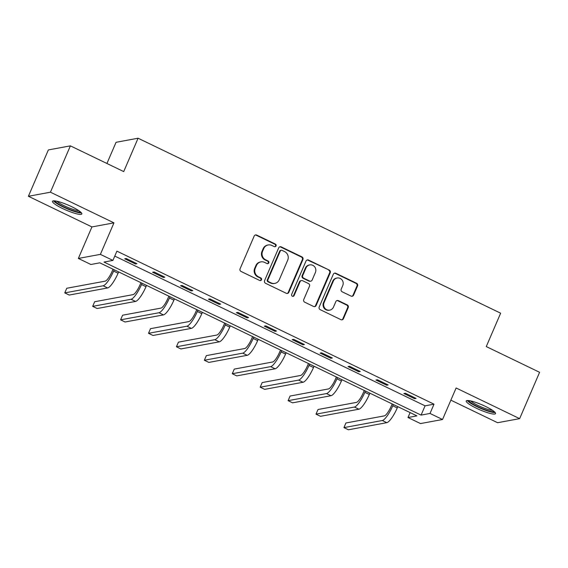 <?xml version="1.0" encoding="UTF-8"?>
<svg xmlns="http://www.w3.org/2000/svg" width="568" height="568" viewBox="0 0 568 568"><rect width="100%" height="100%" fill="white"/><g stroke="black" fill="none" stroke-linecap="round" stroke-linejoin="round"><path stroke-width="0.85" d="M276.069 245.944A1.406 1.342 79.5 0 0 275.388 244.077L256.722 235.074A2.009 1.917 79.5 0 0 254.187 236.047L240.079 268.799A2.009 1.917 79.5 0 0 241.052 271.461L259.718 280.471A1.406 1.342 79.5 0 0 261.493 279.79A1.406 1.342 79.5 0 0 260.811 277.922L258.397 276.758A6.433 6.149 79.5 0 1 255.28 268.224L256.459 265.49A6.433 6.149 79.5 0 1 264.589 262.38L267.003 263.552A1.406 1.342 79.5 0 0 268.778 262.87A1.406 1.342 79.5 0 0 268.103 261.003L265.682 259.839A6.433 6.149 79.5 0 1 262.572 251.297L263.744 248.571A6.433 6.149 79.5 0 1 271.873 245.461L274.287 246.626A1.406 1.342 79.5 0 0 276.069 245.944M274.791 246.753A1.406 1.342 79.5 0 0 274.791 244.19L256.125 235.18A2.009 1.917 79.5 0 0 255.28 234.996M260.215 280.599A1.406 1.342 79.5 0 0 260.215 278.036L257.801 276.864L258.397 276.758M267.5 263.68A1.406 1.342 79.5 0 0 267.507 261.11L265.086 259.945L265.682 259.839M485.534 406.432A15.975 2.712 -156.7 0 0 466.214 400.972A15.975 2.712 -156.7 0 0 476.24 408.151A15.975 2.712 -156.7 0 0 495.559 413.61A15.975 2.712 -156.7 0 0 485.534 406.432M71.802 206.759A15.975 2.712 -156.7 0 0 52.483 201.299A15.975 2.712 -156.7 0 0 62.508 208.477A15.975 2.712 -156.7 0 0 81.828 213.937A15.975 2.712 -156.7 0 0 71.802 206.759M351.059 296.091A2.009 1.917 79.5 0 0 353.601 295.119L357.556 285.931A2.009 1.917 79.5 0 0 356.583 283.269L335.858 273.265A2.009 1.917 79.5 0 0 333.317 274.238L319.209 306.983A2.009 1.917 79.5 0 0 320.182 309.652L340.906 319.656A2.009 1.917 79.5 0 0 343.448 318.683L348.234 307.586A2.009 1.917 79.5 0 0 347.254 304.917L338.386 300.635A2.009 1.917 79.5 0 0 335.844 301.608L333.473 307.111A5.375 5.14 79.5 0 1 324.747 308.119A5.375 5.14 79.5 0 1 324.079 302.581L333.366 281.018A5.375 5.14 79.5 0 1 342.092 280.017A5.375 5.14 79.5 0 1 342.76 285.548L341.212 289.147A2.009 1.917 79.5 0 0 342.184 291.81L351.059 296.091M430.019 413.454L442.543 419.496L420.512 423.572L407.98 417.523L416.912 415.875L99.812 262.835L90.88 264.489L78.356 258.44L100.387 254.365L112.918 260.414L103.987 262.068L421.08 415.101L430.019 413.454L434.009 404.182L116.909 251.148L112.918 260.414M70.389 145.855L50.431 192.197L28.4 196.272L48.358 149.931L70.389 145.855L123.717 171.586L138.088 138.223L500.642 313.195L486.272 346.565L539.6 372.303L519.642 418.644L456.111 387.987L442.543 419.496M28.4 196.272L91.931 226.93L113.962 222.855L50.431 192.197M113.962 222.855L100.387 254.365M302.929 259.569A2.009 1.917 79.5 0 0 301.956 256.899L281.231 246.895A2.009 1.917 79.5 0 0 278.689 247.868L264.581 280.62A2.009 1.917 79.5 0 0 265.554 283.29L286.279 293.294A2.009 1.917 79.5 0 0 288.821 292.321L302.929 259.569L302.332 259.675A2.009 1.917 79.5 0 0 301.359 257.013L280.635 247.009A2.009 1.917 79.5 0 0 279.783 246.817M308.545 260.08L329.27 270.084A2.009 1.917 79.5 0 1 330.242 272.754L316.135 305.506A2.009 1.917 79.5 0 1 313.593 306.471L304.725 302.19A2.009 1.917 79.5 0 1 303.752 299.528L309.475 286.244A2.009 1.917 79.5 0 0 308.502 283.574L302.616 280.734A2.009 1.917 79.5 0 0 300.074 281.707L294.118 295.537A1.406 1.342 79.5 0 1 291.838 295.8A1.406 1.342 79.5 0 1 291.661 294.352L306.003 261.053A2.009 1.917 79.5 0 1 308.545 260.08L307.948 260.194L329.27 270.084M450.871 400.163L497.611 422.72L519.642 418.644M138.088 138.223L116.057 142.298L106.933 163.485M114.779 256.083L425.077 405.836L434.009 404.182M124.704 258.781L135.44 263.964L136.931 263.687L126.188 258.504L124.704 258.781M152.614 272.257L163.357 277.44L164.841 277.163L154.106 271.98L152.614 272.257M180.532 285.725L191.274 290.908L192.758 290.631L182.023 285.455L180.532 285.725M208.449 299.201L219.184 304.384L220.675 304.107L209.94 298.924L208.449 299.201M236.366 312.677L247.101 317.853L248.592 317.583L237.857 312.4L236.366 312.677M264.283 326.146L275.019 331.329L276.51 331.052L265.774 325.869L264.283 326.146M292.2 339.621L302.936 344.804L304.427 344.527L293.684 339.344L292.2 339.621M320.118 353.09L330.853 358.273L332.344 357.996L321.602 352.82L320.118 353.09M348.035 366.566L358.77 371.749L360.254 371.472L349.519 366.289L348.035 366.566M375.945 380.035L386.687 385.218L388.171 384.948L377.436 379.765L375.945 380.035M403.862 393.51L414.605 398.693L416.088 398.416L405.353 393.233L403.862 393.51M410.11 412.588L407.98 417.523M91.931 226.93L78.356 258.44M425.077 405.836L421.08 415.101M135.44 263.964L135.795 263.14M163.357 277.44L163.712 276.616M191.274 290.908L191.629 290.085M219.184 304.384L219.539 303.56M247.101 317.853L247.456 317.029M275.019 331.329L275.373 330.505M302.936 344.804L303.291 343.981M330.853 358.273L331.208 357.45M358.77 371.749L359.125 370.925M386.687 385.218L387.042 384.394M414.605 398.693L414.952 397.87M268.195 244.957L267.599 245.071A6.433 6.149 79.5 0 0 263.154 248.685L263.744 248.571M265.086 259.945A6.433 6.149 79.5 0 1 261.976 251.411L263.154 248.685M260.911 261.884L260.314 261.99A6.433 6.149 79.5 0 0 255.863 265.604L256.459 265.49M257.801 276.864A6.433 6.149 79.5 0 1 254.691 268.33L255.863 265.604M287.131 293.478A2.009 1.917 79.5 0 0 288.224 292.428L302.332 259.675M282.062 250.374A1.406 1.342 79.5 0 0 280.287 251.056L267.904 279.804A1.406 1.342 79.5 0 0 268.586 281.671L271.135 282.907A6.433 6.149 79.5 0 0 279.257 279.797L287.72 260.144A6.433 6.149 79.5 0 0 284.611 251.61L282.062 250.374M281.259 250.268L280.663 250.381A1.406 1.342 79.5 0 0 279.69 251.17L280.287 251.056M274.805 283.404L274.216 283.517A6.433 6.149 79.5 0 1 270.538 283.013L267.989 281.785A1.406 1.342 79.5 0 1 267.308 279.917L279.69 251.17M314.445 306.663A2.009 1.917 79.5 0 0 315.538 305.612L329.646 272.86A2.009 1.917 79.5 0 0 328.673 270.19M301.466 280.578L300.87 280.691A2.009 1.917 79.5 0 0 299.478 281.82L293.528 295.644L294.118 295.537M292.839 296.347A1.406 1.342 79.5 0 0 293.528 295.644M315.41 272.462A5.375 5.14 79.5 0 0 309.73 264.908A5.375 5.14 79.5 0 0 306.01 267.926L302.737 275.523A2.009 1.917 79.5 0 0 303.71 278.192L309.596 281.032A2.009 1.917 79.5 0 0 312.137 280.059L315.41 272.462M309.73 264.908L309.134 265.015A5.375 5.14 79.5 0 0 305.414 268.032L306.01 267.926M310.746 281.188L310.149 281.295A2.009 1.917 79.5 0 1 308.999 281.139L303.12 278.299A2.009 1.917 79.5 0 1 302.148 275.629L305.414 268.032M307.948 260.194A2.009 1.917 79.5 0 0 307.096 260.002M337.087 277.993L336.49 278.107A5.375 5.14 79.5 0 0 332.77 281.124L333.366 281.018M329.752 310.135L329.163 310.242A5.375 5.14 79.5 0 1 323.483 302.687L332.77 281.124M341.759 319.841A2.009 1.917 79.5 0 0 342.852 318.797L347.637 307.693A2.009 1.917 79.5 0 0 346.665 305.03L337.79 300.749A2.009 1.917 79.5 0 0 336.945 300.557M351.904 296.283A2.009 1.917 79.5 0 0 353.005 295.232L356.96 286.045A2.009 1.917 79.5 0 0 355.987 283.375L335.262 273.371A2.009 1.917 79.5 0 0 334.41 273.187M113.032 269.218L112.116 271.341A10.238 2.478 115.8 0 1 105.144 281.16L66.768 288.26L64.766 292.889L103.149 285.789A15.357 3.72 -64.2 0 0 113.607 271.064L114.161 269.764M64.766 292.889L69.246 295.048L107.622 287.955A15.357 3.72 -64.2 0 0 118.08 273.222L118.641 271.923M80.329 211.793A13.824 2.343 23.3 0 1 67.975 208.754A13.824 2.343 23.3 0 1 55.323 201.462A13.824 2.343 23.3 0 1 55.068 200.916M56.963 201.257A12.801 2.173 -156.7 0 0 67.336 207.206A12.801 2.173 -156.7 0 0 78.775 210.65M53.527 200.845A15.869 2.691 -156.7 0 0 66.726 208.612A15.869 2.691 -156.7 0 0 81.437 212.858M494.068 411.466A13.824 2.343 23.3 0 1 477.503 406.553A13.824 2.343 23.3 0 1 468.799 400.589M470.702 400.93A12.801 2.173 -156.7 0 0 478.206 405.573A12.801 2.173 -156.7 0 0 492.506 410.323M467.265 400.518A15.869 2.691 -156.7 0 0 476.914 406.667A15.869 2.691 -156.7 0 0 495.175 412.538M140.949 282.686L140.033 284.809A10.238 2.478 115.8 0 1 133.061 294.629L94.678 301.729L92.683 306.365L131.066 299.265A15.357 3.72 -64.2 0 0 141.517 284.54L142.078 283.233M92.683 306.365L97.156 308.523L135.539 301.423A15.357 3.72 -64.2 0 0 145.997 286.698L146.551 285.392M168.859 296.162L167.951 298.285A10.238 2.478 115.8 0 1 160.978 308.104L122.596 315.204L120.601 319.834L158.983 312.741A15.357 3.72 -64.2 0 0 169.434 298.008L169.995 296.709M120.601 319.834L125.074 321.992L163.456 314.899A15.357 3.72 -64.2 0 0 173.907 300.167L174.468 298.867M196.776 309.631L195.861 311.754A10.238 2.478 115.8 0 1 188.895 321.573L150.513 328.673L148.518 333.309L186.9 326.209A15.357 3.72 -64.2 0 0 197.352 311.484L197.912 310.178M148.518 333.309L152.991 335.468L191.373 328.368A15.357 3.72 -64.2 0 0 201.825 313.642L202.386 312.336M224.694 323.107L223.778 325.23A10.238 2.478 115.8 0 1 216.813 335.049L178.43 342.149L176.435 346.785L214.818 339.685A15.357 3.72 -64.2 0 0 225.269 324.953L225.83 323.654M176.435 346.785L180.908 348.944L219.291 341.844A15.357 3.72 -64.2 0 0 229.742 327.111L230.303 325.812M252.611 336.575L251.695 338.705A10.238 2.478 115.8 0 1 244.73 348.525L206.347 355.618L204.352 360.254L242.728 353.154A15.357 3.72 -64.2 0 0 253.186 338.429L253.747 337.129M204.352 360.254L208.825 362.412L247.208 355.312A15.357 3.72 -64.2 0 0 257.659 340.587L258.22 339.288M280.528 350.051L279.612 352.174A10.238 2.478 115.8 0 1 272.64 361.993L234.264 369.094L232.269 373.73L270.645 366.63A15.357 3.72 -64.2 0 0 281.103 351.897L281.664 350.598M232.269 373.73L236.742 375.888L275.118 368.788A15.357 3.72 -64.2 0 0 285.576 354.063L286.137 352.756M308.445 363.527L307.529 365.65A10.238 2.478 115.8 0 1 300.557 375.469L262.182 382.569L260.179 387.199L298.562 380.106A15.357 3.72 -64.2 0 0 309.02 365.373L309.581 364.074M260.179 387.199L264.66 389.357L303.035 382.264A15.357 3.72 -64.2 0 0 313.493 367.531L314.054 366.232M336.363 376.996L335.447 379.119A10.238 2.478 115.8 0 1 328.474 388.938L290.092 396.038L288.097 400.674L326.479 393.574A15.357 3.72 -64.2 0 0 336.93 378.849L337.491 377.542M288.097 400.674L292.57 402.833L330.952 395.733A15.357 3.72 -64.2 0 0 341.411 381.007L341.971 379.701M364.273 390.472L363.364 392.595A10.238 2.478 115.8 0 1 356.392 402.414L318.009 409.514L316.014 414.143L354.396 407.05A15.357 3.72 -64.2 0 0 364.848 392.318L365.409 391.018M316.014 414.143L320.487 416.308L358.869 409.209A15.357 3.72 -64.2 0 0 369.321 394.476L369.882 393.177M392.19 403.94L391.274 406.07A10.238 2.478 115.8 0 1 384.309 415.89L345.926 422.982L343.931 427.619L382.314 420.519A15.357 3.72 -64.2 0 0 392.765 405.793L393.326 404.487M343.931 427.619L348.404 429.777L386.787 422.677A15.357 3.72 -64.2 0 0 397.238 407.952L397.799 406.652M274.791 244.19L275.388 244.077M260.215 278.036L260.811 277.922M267.507 261.11L268.103 261.003M261.976 251.411L262.572 251.297M254.691 268.33L255.28 268.224M256.125 235.18L256.722 235.074M288.224 292.428L288.821 292.321M280.635 247.009L281.231 246.895M301.359 257.013L301.956 256.899M267.308 279.917L267.904 279.804M267.989 281.785L268.586 281.671M270.538 283.013L271.135 282.907M329.646 272.86L330.242 272.754M315.538 305.612L316.135 305.506M299.478 281.82L300.074 281.707M302.148 275.629L302.737 275.523M303.12 278.299L303.71 278.192M308.999 281.139L309.596 281.032M323.483 302.687L324.079 302.581M337.79 300.749L338.386 300.635M346.665 305.03L347.254 304.917M347.637 307.693L348.234 307.586M342.852 318.797L343.448 318.683M335.262 273.371L335.858 273.265M355.987 283.375L356.583 283.269M356.96 286.045L357.556 285.931M353.005 295.232L353.601 295.119M113.607 271.064L118.08 273.222M103.149 285.789L107.622 287.955M141.517 284.54L145.997 286.698M131.066 299.265L135.539 301.423M169.434 298.008L173.907 300.167M158.983 312.741L163.456 314.899M197.352 311.484L201.825 313.642M186.9 326.209L191.373 328.368M225.269 324.953L229.742 327.111M214.818 339.685L219.291 341.844M253.186 338.429L257.659 340.587M242.728 353.154L247.208 355.312M281.103 351.897L285.576 354.063M270.645 366.63L275.118 368.788M309.02 365.373L313.493 367.531M298.562 380.106L303.035 382.264M336.93 378.849L341.411 381.007M326.479 393.574L330.952 395.733M364.848 392.318L369.321 394.476M354.396 407.05L358.869 409.209M392.765 405.793L397.238 407.952M382.314 420.519L386.787 422.677"/></g></svg>
